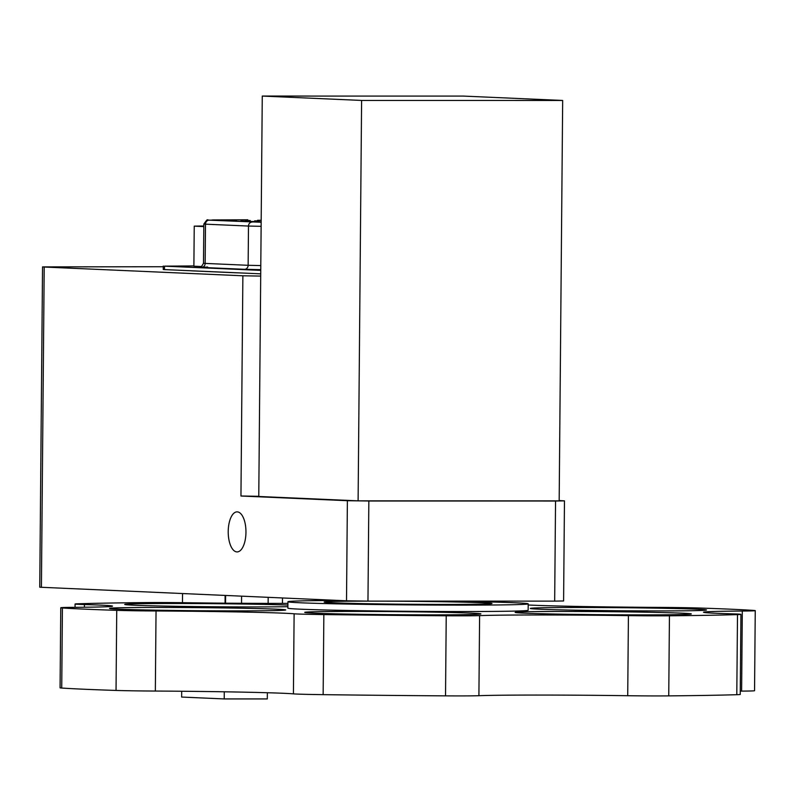 <?xml version="1.0" encoding="UTF-8"?>
<svg xmlns="http://www.w3.org/2000/svg" width="795" height="795" viewBox="0 0 795 795"><rect width="100%" height="100%" fill="white"/><g stroke="black" fill="none" stroke-linecap="round" stroke-linejoin="round"><path stroke-width="1.19" d="M236.91 551.909A20.024 8.874 90 0 1 228.215 531.696A20.024 8.874 90 0 1 237.089 511.861A20.024 8.874 90 0 1 237.268 511.871A20.024 8.874 90 0 1 245.963 532.084A20.024 8.874 90 0 1 237.089 551.919A20.024 8.874 90 0 1 236.91 551.909M346.511 600.801L347.385 500.701L368.84 501.009L367.966 601.119L346.511 600.801L39.75 587.217L42.542 266.891L44.202 267.031L41.41 587.356M564.47 500.86L563.595 600.96L554.672 601.129L555.546 501.029L564.47 500.86L559.183 500.562M163.283 266.732L42.542 266.891M258.772 496.309L240.955 496.01L242.873 275.786L260.7 276.084M238.351 272.854A40.048 0.696 -179.5 0 1 232.955 272.665L193.93 270.946A40.048 0.696 -179.5 0 1 190.701 270.757M242.873 275.786L44.202 267.031M347.385 500.701L240.955 496.01M368.84 501.009L555.546 501.029M367.966 601.119L554.672 601.129M569.518 610.063A88.106 1.54 0.5 0 0 659.969 610.928A88.106 1.54 0.5 0 0 706.517 609.984A88.106 1.54 0.5 0 0 667.303 608.364A88.106 1.54 0.5 0 0 576.862 607.489A88.106 1.54 0.5 0 0 530.305 608.443A88.106 1.54 0.5 0 0 569.518 610.063M554.334 614.018A88.106 1.54 0.5 0 0 644.785 614.883A88.106 1.54 0.5 0 0 691.332 613.939A88.106 1.54 0.5 0 0 652.129 612.319A88.106 1.54 0.5 0 0 561.677 611.444A88.106 1.54 0.5 0 0 515.13 612.398A88.106 1.54 0.5 0 0 554.334 614.018M343.937 613.998A88.106 1.54 0.5 0 0 434.388 614.863A88.106 1.54 0.5 0 0 480.935 613.919A88.106 1.54 0.5 0 0 441.722 612.289A88.106 1.54 0.5 0 0 351.281 611.425A88.106 1.54 0.5 0 0 304.724 612.379A88.106 1.54 0.5 0 0 343.937 613.998M148.715 610.023A88.106 1.54 0.5 0 0 239.166 610.888A88.106 1.54 0.5 0 0 285.713 609.934A88.106 1.54 0.5 0 0 246.51 608.314A88.106 1.54 0.5 0 0 156.059 607.45A88.106 1.54 0.5 0 0 109.501 608.404A88.106 1.54 0.5 0 0 148.715 610.023M287.899 605.065A88.106 1.54 0.5 0 0 261.684 604.359A88.106 1.54 0.5 0 0 171.233 603.494A88.106 1.54 0.5 0 0 124.686 604.448A88.106 1.54 0.5 0 0 163.889 606.068A88.106 1.54 0.5 0 0 287.879 606.674M60.768 607.748L60.072 687.834A40.048 0.696 -179.5 0 0 61.722 688.043A360.443 6.29 0.5 0 0 116.04 690.438A40.048 0.696 0.5 0 0 155.343 691.054A120.144 2.097 0.5 0 1 242.843 692.137A120.144 2.097 0.5 0 1 293.415 693.866A40.048 0.696 -179.5 0 0 323.148 694.651L323.853 614.575A40.048 0.696 -179.5 0 1 294.12 613.79A120.144 2.097 0.5 0 0 243.548 612.061A120.144 2.097 0.5 0 0 156.039 610.977A40.048 0.696 0.5 0 1 116.736 610.351A360.443 6.29 0.5 0 1 62.417 607.966A40.048 0.696 -179.5 0 1 60.768 607.748A40.048 0.696 -179.5 0 1 73.716 607.35A120.144 2.097 0.5 0 0 112.532 606.148A120.144 2.097 0.5 0 0 84.449 604.548A40.048 0.696 0.5 0 1 75.088 604.021A40.048 0.696 0.5 0 1 78.526 603.763A360.443 6.29 0.5 0 1 146.578 602.58A40.048 0.696 -179.5 0 1 187.6 602.749A120.144 2.097 0.5 0 0 287.909 603.395M740.264 691.123A120.144 2.097 0.5 0 1 741.616 691.113A40.048 0.696 -179.5 0 0 754.554 690.716L755.25 610.63A40.048 0.696 -179.5 0 0 753.6 610.421A360.443 6.29 0.5 0 0 699.282 608.026A40.048 0.696 0.5 0 0 689.146 607.768A40.048 0.696 0.5 0 0 659.979 607.41A120.144 2.097 0.5 0 1 528.198 604.995M338.909 600.464A120.144 2.097 0.5 0 0 287.929 601.736A120.144 2.097 0.5 0 0 341.393 603.952A120.144 2.097 0.5 0 0 464.727 605.124A120.144 2.097 0.5 0 0 528.208 603.832A120.144 2.097 0.5 0 0 474.744 601.626A120.144 2.097 0.5 0 0 445.816 601.119M287.929 601.736L287.87 608.145A120.144 2.097 0.5 0 0 341.333 610.351A120.144 2.097 0.5 0 0 464.678 611.534A120.144 2.097 0.5 0 0 528.148 610.242L528.208 603.832M454.74 601.974A84.101 1.471 -179.5 0 1 478.024 604.21A84.101 1.471 -179.5 0 1 361.397 603.594A84.101 1.471 -179.5 0 1 338.104 601.358A84.101 1.471 -179.5 0 1 454.74 601.974M323.148 694.651A360.443 6.29 0.5 0 0 445.528 695.864A40.048 0.696 0.5 0 0 478.908 695.695A120.144 2.097 0.5 0 1 627.722 695.714A40.048 0.696 -179.5 0 0 668.744 695.883L669.44 615.797A40.048 0.696 -179.5 0 1 628.418 615.628A120.144 2.097 0.5 0 0 479.604 615.618A40.048 0.696 0.5 0 1 446.224 615.777A360.443 6.29 0.5 0 1 323.853 614.575M669.44 615.797A360.443 6.29 0.5 0 0 737.502 614.615A40.048 0.696 0.5 0 0 740.93 614.366A40.048 0.696 0.5 0 0 731.569 613.829A120.144 2.097 0.5 0 1 703.486 612.239A120.144 2.097 0.5 0 1 742.311 611.037A40.048 0.696 -179.5 0 0 755.25 610.63M668.744 695.883A360.443 6.29 0.5 0 0 736.796 694.701A40.048 0.696 0.5 0 0 740.234 694.442L740.93 614.366M254.639 220.851L259.259 220.94L254.639 220.851M231.892 220.652L236.513 220.742L231.892 220.652M249.918 221.447L254.539 221.537L249.918 221.447M261.187 220.384L257.58 220.294L261.187 220.275M261.167 221.964L257.143 221.875L261.167 221.865M240.905 221.05L245.526 221.139L240.905 221.05M222.878 220.255L227.509 220.344L222.878 220.255M245.625 220.454L250.246 220.543L245.625 220.454M193.891 265.928L164.525 266.156L260.75 270.389M164.525 266.156L164.495 269.594L260.72 273.838M164.495 269.594L163.253 269.495L163.283 266.047M203.828 225.989L194.238 226.148L193.881 266.196L201.751 266.544M194.238 226.148L203.818 226.575M463.336 96.086L562.671 100.458L361.606 100.438L262.271 96.066L463.336 96.086M361.606 100.438L358.108 500.85L559.173 500.87L562.671 100.458M358.108 500.85L258.772 496.478L262.271 96.066M224.279 691.799L224.22 698.934L181.648 697.056L181.697 691.253M267.359 692.733L267.299 698.934L224.22 698.934M241.521 603.296L241.581 596.18M268.183 597.353L268.134 603.395M282.454 603.405L282.493 597.979M225.551 603.176L225.611 595.475M182.462 602.69L182.542 593.577M225.114 595.455L225.055 603.176M155.343 691.054L156.039 610.977M627.722 695.714L628.418 615.628M736.796 694.701L737.502 614.615M741.616 691.113L742.311 611.037M84.429 607.241L84.449 604.548M61.722 688.043L62.417 607.966M116.04 690.438L116.736 610.351M293.415 693.866L294.12 613.79M445.528 695.864L446.224 615.777M478.908 695.695L479.604 615.618M247.792 219.788A4.005 2.375 -90.2 0 0 247.742 219.788L209.125 220.165L261.167 222.252M261.128 226.327L248.487 226.058A4.005 3.587 -87.5 0 1 252.114 222.063M212.782 219.937A4.005 2.375 89.8 0 0 212.732 219.937C205.259 221.338 209.274 216.727 203.838 224.031L205.498 224.17L205.16 263.413L248.139 265.301L248.487 226.058L205.498 224.17A4.005 3.587 -87.5 0 1 209.125 220.165M212.732 219.937L247.742 219.788A4.005 2.375 -90.2 0 0 247.692 219.788M260.75 269.644L244.522 269.306A4.005 3.587 92.5 0 0 248.139 265.301L260.79 265.57M203.838 224.031L203.5 263.274L205.16 263.413A4.005 3.587 92.5 0 1 201.533 267.408L207.634 267.031M244.522 269.306L201.533 267.408M75.058 607.34L75.088 604.021M202.983 267.07L200.141 267.17C200.4 268.054 201.523 266.762 203.5 263.274"/></g></svg>
